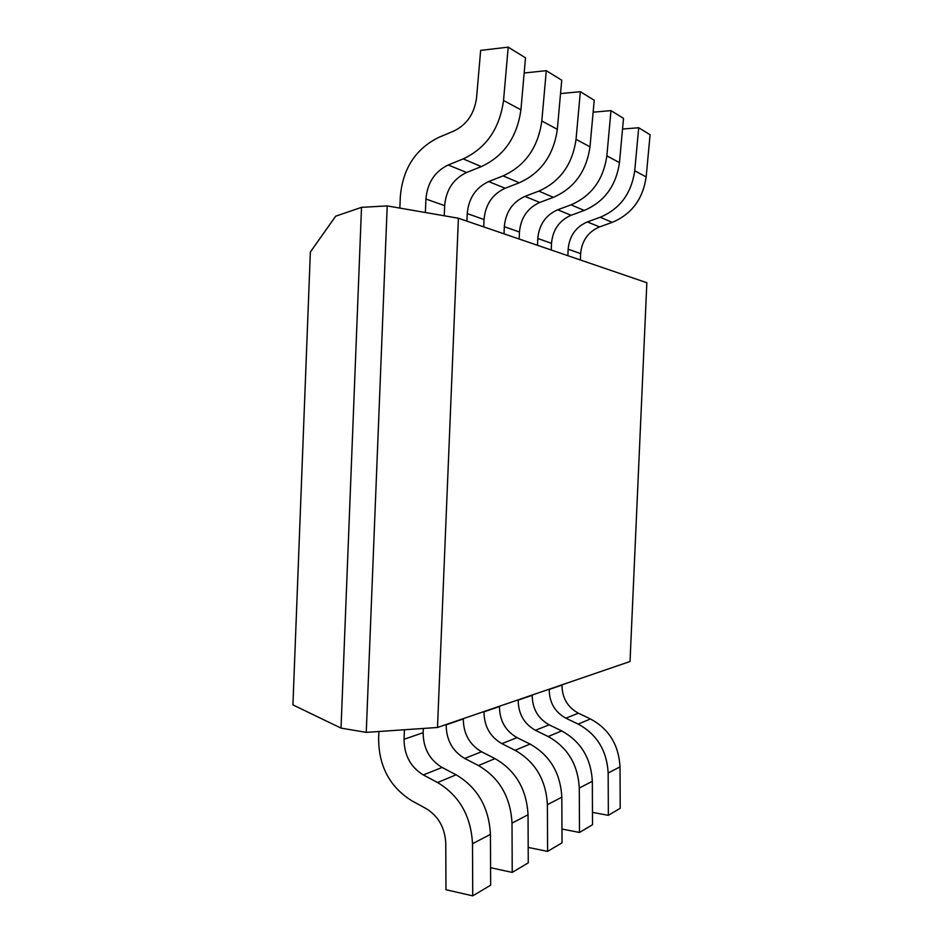 <?xml version="1.0" encoding="UTF-8"?>
<svg xmlns="http://www.w3.org/2000/svg" width="943" height="943" viewBox="0 0 943 943"><rect width="100%" height="100%" fill="white"/><g stroke="black" fill="none" stroke-linecap="round" stroke-linejoin="round"><path stroke-width="1.41" d="M341.024 728.102L366.249 732.381L387.208 205.904L361.511 207.342L341.024 728.102L292.919 704.881L310.353 252.017L335.673 216.206L361.511 207.342M646.851 282.723L458.404 218.234L437.493 727.477L630.03 661.503L646.851 282.723M366.249 732.381L437.493 727.477M458.404 218.234L387.208 205.904M425.376 212.505L425.918 199.032C427.356 182.812 434.782 171.461 448.22 164.99L463.202 158.895C486.199 148.075 499.649 128.613 503.538 100.5L508.206 47.15L480.659 50.38L476.557 97.777C474.412 113.655 466.844 124.747 453.842 131.042L438.766 137.372C415.533 148.923 402.708 168.714 400.315 196.745L399.856 208.097M503.538 100.5L520.925 109.812L525.499 57.829L508.206 47.15M520.925 109.812C517.106 137.195 503.904 156.125 481.307 166.605L463.202 158.895M448.22 164.99L466.585 172.498L481.307 166.605M466.585 172.498C453.383 178.781 446.074 189.826 444.66 205.645L425.918 199.032M444.247 215.782L444.66 205.645M423.324 728.456L423.148 732.711C423.277 748.318 429.595 759.893 442.09 767.461L456.106 774.816C477.512 787.511 488.945 807.361 490.443 834.366L472.502 843.702L472.726 895.85L445.968 889.709L445.768 843.372C444.943 827.742 438.401 816.143 426.118 808.587L411.796 800.772C389.848 787.004 378.791 766.294 378.614 738.664L378.909 731.509M490.443 834.366L490.655 885.206L472.726 895.85M472.502 843.702C470.981 816.001 459.335 795.609 437.564 782.525L456.106 774.816M442.09 767.461L423.301 774.934L437.564 782.525M423.301 774.934C410.594 767.142 404.182 755.26 404.052 739.265L423.148 732.711M404.429 729.752L404.052 739.265M463.308 718.625L463.296 718.943C463.426 733.725 469.508 744.664 481.543 751.748L495.04 758.632C515.621 770.514 526.618 789.232 528.045 814.764L528.257 862.88L512.226 872.405L490.584 867.713M528.045 814.764L512.014 823.121L512.226 872.405M512.014 823.121C510.552 796.965 499.366 777.763 478.431 765.539L495.04 758.632M481.543 751.748L464.71 758.455L478.431 765.539M464.71 758.455C452.475 751.17 446.287 739.949 446.169 724.813L463.296 718.943M499.472 706.236L499.46 706.531C499.578 720.582 505.448 730.943 517.047 737.615L530.049 744.074C549.875 755.237 560.46 772.942 561.828 797.165L562.028 842.83L547.6 851.399L528.186 847.415M561.828 797.165L547.4 804.685L547.6 851.399M547.4 804.685C546.009 779.896 535.235 761.767 515.09 750.298L530.049 744.074M517.047 737.615L501.876 743.65L515.09 750.298M501.876 743.65C490.077 736.813 484.124 726.204 484.007 711.835L499.46 706.531M532.217 695.015L532.206 695.297C532.323 708.688 537.981 718.531 549.18 724.825L561.71 730.908C580.817 741.446 591.025 758.231 592.334 781.275L592.522 824.724L579.485 832.469L561.969 829.05M592.334 781.275L579.285 788.077L579.485 832.469M579.285 788.077C577.953 764.525 567.58 747.351 548.166 736.542L561.71 730.908M549.18 724.825L535.424 730.295L548.166 736.542M535.424 730.295C524.049 723.847 518.308 713.78 518.19 700.107L532.206 695.297M561.993 684.818L561.981 685.078C562.099 697.867 567.568 707.238 578.377 713.203L590.483 718.955C608.919 728.915 618.761 744.876 620.023 766.848L620.211 808.292L608.353 815.33L592.475 812.371M620.023 766.848L608.164 773.036L608.353 815.33M608.164 773.036C606.879 750.604 596.884 734.279 578.153 724.083L590.483 718.955M578.377 713.203L565.859 718.177L578.153 724.083M565.859 718.177C554.885 712.083 549.333 702.511 549.215 689.463L561.981 685.078M466.926 221.145L467.233 213.601C468.612 198.266 475.767 187.586 488.686 181.551L503.079 175.881C525.18 165.815 538.088 147.521 541.812 120.999L557.337 129.321L561.733 80.202L546.292 70.666L524.167 73.012M557.337 129.321C553.671 155.182 540.987 173.005 519.275 182.777L503.079 175.881M488.686 181.551L505.13 188.27L519.275 182.777M505.13 188.27C492.423 194.14 485.397 204.56 484.03 219.53L467.233 213.601M483.724 226.898L484.03 219.53M541.812 120.999L546.292 70.666M504.022 233.84L504.316 226.685C505.648 212.14 512.532 202.05 524.968 196.392L538.83 191.111C560.071 181.693 572.472 164.436 576.043 139.34L589.988 146.813L594.22 100.264L580.346 91.695L560.531 93.605M589.988 146.813C586.487 171.331 574.287 188.164 553.4 197.323L538.83 191.111M524.968 196.392L539.773 202.45L553.4 197.323M539.773 202.45C527.55 207.955 520.772 217.809 519.452 232.025L504.316 226.685M519.157 239.027L519.452 232.025M576.043 139.34L580.346 91.695M537.498 245.298L537.793 238.496C539.078 224.67 545.714 215.098 557.702 209.782L571.034 204.831C591.485 195.991 603.426 179.665 606.856 155.854L619.457 162.609L623.512 118.358L610.981 110.626L593.135 112.193M619.457 162.609C616.085 185.889 604.345 201.837 584.224 210.442L571.034 204.831M557.702 209.782L571.104 215.263L584.224 210.442M571.104 215.263C559.305 220.438 552.775 229.797 551.502 243.329L537.793 238.496M551.219 249.989L551.502 243.329M606.856 155.854L610.981 110.626M567.875 255.694L568.146 249.211C569.395 236.021 575.796 226.933 587.359 221.923L600.219 217.255C619.928 208.933 631.421 193.445 634.722 170.789L646.167 176.919L650.081 134.766L638.706 127.741L622.533 129.038M646.167 176.919C642.914 199.091 631.598 214.25 612.207 222.371L600.219 217.255M587.359 221.923L599.548 226.909L612.207 222.371M599.548 226.909C588.173 231.789 581.866 240.701 580.629 253.608L568.146 249.211M580.358 259.962L580.629 253.608M634.722 170.789L638.706 127.741"/></g></svg>
